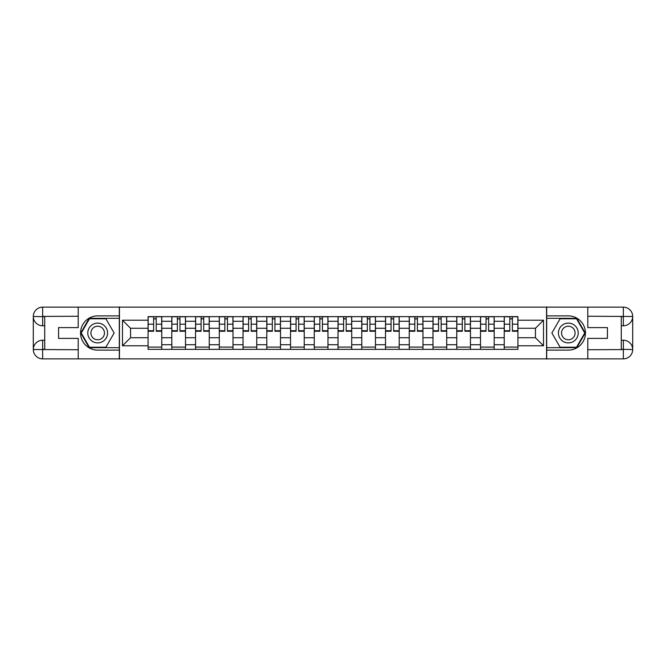 <?xml version="1.0" encoding="UTF-8"?>
<svg xmlns="http://www.w3.org/2000/svg" width="666" height="666" viewBox="0 0 666 666"><rect width="100%" height="100%" fill="white"/><g stroke="black" fill="none" stroke-linecap="round" stroke-linejoin="round"><path stroke-width="1" d="M74.093 358.874L591.908 358.874M591.908 307.126L74.093 307.126M171.811 349.359L171.811 321.278L161.763 321.278L161.763 349.359M161.763 321.278L161.763 316.641M171.811 321.278L171.811 316.641M185.506 316.641L185.506 349.359M195.554 349.359L195.554 316.641M209.257 316.641L209.257 349.359M219.297 349.359L219.297 316.641M233 316.641L233 349.359M243.048 349.359L243.048 316.641M256.743 316.641L256.743 349.359M266.791 349.359L266.791 316.641M280.486 316.641L280.486 349.359M290.534 349.359L290.534 316.641M304.229 316.641L304.229 349.359M314.277 349.359L314.277 316.641M327.98 316.641L327.98 349.359M338.02 349.359L338.02 316.641M351.723 316.641L351.723 349.359M361.771 349.359L361.771 316.641M375.466 316.641L375.466 349.359M385.514 349.359L385.514 316.641M399.209 316.641L399.209 349.359M409.257 349.359L409.257 316.641M422.952 316.641L422.952 349.359M433 349.359L433 316.641M446.703 316.641L446.703 349.359M456.743 349.359L456.743 316.641M470.446 316.641L470.446 349.359M480.494 349.359L480.494 316.641M494.189 316.641L494.189 349.359M504.237 349.359L504.237 316.641M504.237 337.72L494.189 337.72M480.494 337.72L470.446 337.72M456.743 337.72L446.703 337.72M433 337.72L422.952 337.72M409.257 337.72L399.209 337.72M385.514 337.72L375.466 337.72M361.771 337.72L351.723 337.72M338.02 337.72L327.98 337.72M314.277 337.72L304.229 337.72M290.534 337.72L280.486 337.72M266.791 337.72L256.743 337.72M243.048 337.72L233 337.72M219.297 337.72L209.257 337.72M195.554 337.72L185.506 337.72M171.811 337.72L161.763 337.72M504.237 328.28L494.189 328.28M480.494 328.28L470.446 328.28M456.743 328.28L446.703 328.28M433 328.28L422.952 328.28M409.257 328.28L399.209 328.28M385.514 328.28L375.466 328.28M361.771 328.28L351.723 328.28M338.02 328.28L327.98 328.28M314.277 328.28L304.229 328.28M290.534 328.28L280.486 328.28M266.791 328.28L256.743 328.28M243.048 328.28L233 328.28M219.297 328.28L209.257 328.28M195.554 328.28L185.506 328.28M171.811 328.28L161.763 328.28M130.561 337.72L148.068 337.72L148.068 328.28L130.561 328.28L130.561 337.72L122.494 345.787L122.494 320.213L148.068 320.213L148.068 328.28M517.932 328.28L517.932 337.72L535.439 337.72L535.439 328.28L517.932 328.28L517.932 316.641L148.068 316.641L148.068 320.213M517.932 320.213L543.506 320.213L543.506 345.787L517.932 345.787L517.932 337.72M148.068 337.72L148.068 349.359L517.932 349.359L517.932 345.787M148.068 345.787L122.494 345.787M546.553 359.107L546.553 306.893M119.447 359.107L119.447 306.893M161.763 347.078L148.068 347.078M153.621 318.922L156.21 318.922M185.506 347.078L171.811 347.078M177.364 318.922L179.953 318.922M209.257 347.078L195.554 347.078M201.107 318.922L203.696 318.922M233 347.078L219.297 347.078M224.858 318.922L227.439 318.922M256.743 347.078L243.048 347.078M248.601 318.922L251.19 318.922M280.486 347.078L266.791 347.078M272.344 318.922L274.933 318.922M304.229 347.078L290.534 347.078M296.087 318.922L298.676 318.922M327.98 347.078L314.277 347.078M319.83 318.922L322.419 318.922M351.723 347.078L338.02 347.078M343.581 318.922L346.17 318.922M375.466 347.078L361.771 347.078M367.324 318.922L369.913 318.922M399.209 347.078L385.514 347.078M391.067 318.922L393.656 318.922M422.952 347.078L409.257 347.078M414.81 318.922L417.399 318.922M446.703 347.078L433 347.078M438.561 318.922L441.142 318.922M470.446 347.078L456.743 347.078M462.304 318.922L464.893 318.922M494.189 347.078L480.494 347.078M486.047 318.922L488.636 318.922M517.932 347.078L504.237 347.078M509.79 318.922L512.379 318.922M122.494 320.213L130.561 328.28M535.439 337.72L543.506 345.787M535.439 328.28L543.506 320.213M156.21 331.252L156.21 316.791L161.688 316.791L161.688 331.252L156.21 331.252M153.621 318.773L156.21 318.773M153.621 316.791L148.143 316.791L148.143 331.252L153.621 331.252L153.621 316.791L156.21 316.791M179.953 331.252L179.953 316.791L185.431 316.791L185.431 331.252L179.953 331.252M177.364 318.773L179.953 318.773M177.364 316.791L171.886 316.791L171.886 331.252L177.364 331.252L177.364 316.791L179.953 316.791M203.696 331.252L203.696 316.791L209.174 316.791L209.174 331.252L203.696 331.252M201.107 318.773L203.696 318.773M201.107 316.791L195.629 316.791L195.629 331.252L201.107 331.252L201.107 316.791L203.696 316.791M44.714 325.774L42.657 325.774A9.357 9.357 0 0 1 33.3 316.483A9.357 9.357 0 0 1 42.657 307.126L119.297 307.126L119.297 315.875L97.686 315.875A17.125 17.125 0 0 0 80.561 333A17.125 17.125 0 0 0 97.686 350.125L119.297 350.125L119.297 358.874L42.657 358.874A9.357 9.357 0 0 1 33.3 349.517A9.357 9.357 0 0 1 42.657 340.226L44.714 340.226M119.297 350.125L119.297 315.875M78.205 307.126L78.205 327.597L58.566 327.597L58.566 338.403L78.205 338.403L78.205 358.874M42.657 325.774A9.357 9.357 0 0 1 33.3 316.483L42.657 316.641L42.657 325.774A9.357 9.357 0 0 1 33.3 316.483L33.3 349.517L78.205 349.742M42.657 349.742L42.657 358.874A9.357 9.357 0 0 1 33.3 349.517A9.357 9.357 0 0 1 42.657 340.226L42.657 349.359L44.714 349.359L44.714 316.641L42.657 316.641M119.297 318.315L89.202 318.315L80.728 333L89.202 347.685L119.297 347.685M621.286 340.226L623.343 340.226A9.357 9.357 0 0 1 632.7 349.517A9.357 9.357 0 0 1 623.343 358.874L546.703 358.874L546.703 350.125L568.314 350.125A17.125 17.125 0 0 0 585.439 333A17.125 17.125 0 0 0 568.314 315.875L546.703 315.875L546.703 307.126L623.343 307.126A9.357 9.357 0 0 1 632.7 316.483A9.357 9.357 0 0 1 623.343 325.774L621.286 325.774M546.703 315.875L546.703 350.125M587.795 358.874L587.795 338.403L607.434 338.403L607.434 327.597L587.795 327.597L587.795 307.126M623.343 340.226A9.357 9.357 0 0 1 632.7 349.517L623.343 349.359L623.343 340.226A9.357 9.357 0 0 1 632.7 349.517L632.7 316.483L587.795 316.258M623.343 316.258L623.343 307.126A9.357 9.357 0 0 1 632.7 316.483A9.357 9.357 0 0 1 623.343 325.774L623.343 316.641L621.286 316.641L621.286 349.359L623.343 349.359M546.703 347.685L576.798 347.685L585.272 333L576.798 318.315L546.703 318.315M87.787 333A9.89 9.89 0 0 0 97.686 342.89A9.89 9.89 0 0 0 107.576 333A9.89 9.89 0 0 0 97.686 323.11A9.89 9.89 0 0 0 87.787 333M90.909 333A6.777 6.777 0 0 0 97.686 339.777A6.777 6.777 0 0 0 104.454 333A6.777 6.777 0 0 0 97.686 326.223A6.777 6.777 0 0 0 90.909 333M105.902 318.773L114.119 333L105.902 347.227L89.469 347.227L81.252 333L89.469 318.773L105.902 318.773M558.424 333A9.89 9.89 0 0 0 568.314 342.89A9.89 9.89 0 0 0 578.213 333A9.89 9.89 0 0 0 568.314 323.11A9.89 9.89 0 0 0 558.424 333M561.546 333A6.777 6.777 0 0 0 568.314 339.777A6.777 6.777 0 0 0 575.091 333A6.777 6.777 0 0 0 568.314 326.223A6.777 6.777 0 0 0 561.546 333M576.531 318.773L584.748 333L576.531 347.227L560.098 347.227L551.881 333L560.098 318.773L576.531 318.773M227.439 331.252L227.439 316.791L232.925 316.791L232.925 331.252L227.439 331.252M224.858 318.773L227.439 318.773M224.858 316.791L219.372 316.791L219.372 331.252L224.858 331.252L224.858 316.791L227.439 316.791M251.19 331.252L251.19 316.791L256.668 316.791L256.668 331.252L251.19 331.252M248.601 318.773L251.19 318.773M248.601 316.791L243.123 316.791L243.123 331.252L248.601 331.252L248.601 316.791L251.19 316.791M274.933 331.252L274.933 316.791L280.411 316.791L280.411 331.252L274.933 331.252M272.344 318.773L274.933 318.773M272.344 316.791L266.866 316.791L266.866 331.252L272.344 331.252L272.344 316.791L274.933 316.791M298.676 331.252L298.676 316.791L304.154 316.791L304.154 331.252L298.676 331.252M296.087 318.773L298.676 318.773M296.087 316.791L290.609 316.791L290.609 331.252L296.087 331.252L296.087 316.791L298.676 316.791M322.419 331.252L322.419 316.791L327.905 316.791L327.905 331.252L322.419 331.252M319.83 318.773L322.419 318.773M319.83 316.791L314.352 316.791L314.352 331.252L319.83 331.252L319.83 316.791L322.419 316.791M346.17 331.252L346.17 316.791L351.648 316.791L351.648 331.252L346.17 331.252M343.581 318.773L346.17 318.773M343.581 316.791L338.095 316.791L338.095 331.252L343.581 331.252L343.581 316.791L346.17 316.791M369.913 331.252L369.913 316.791L375.391 316.791L375.391 331.252L369.913 331.252M367.324 318.773L369.913 318.773M367.324 316.791L361.846 316.791L361.846 331.252L367.324 331.252L367.324 316.791L369.913 316.791M393.656 331.252L393.656 316.791L399.134 316.791L399.134 331.252L393.656 331.252M391.067 318.773L393.656 318.773M391.067 316.791L385.589 316.791L385.589 331.252L391.067 331.252L391.067 316.791L393.656 316.791M417.399 331.252L417.399 316.791L422.877 316.791L422.877 331.252L417.399 331.252M414.81 318.773L417.399 318.773M414.81 316.791L409.332 316.791L409.332 331.252L414.81 331.252L414.81 316.791L417.399 316.791M441.142 331.252L441.142 316.791L446.628 316.791L446.628 331.252L441.142 331.252M438.561 318.773L441.142 318.773M438.561 316.791L433.075 316.791L433.075 331.252L438.561 331.252L438.561 316.791L441.142 316.791M464.893 331.252L464.893 316.791L470.371 316.791L470.371 331.252L464.893 331.252M462.304 318.773L464.893 318.773M462.304 316.791L456.826 316.791L456.826 331.252L462.304 331.252L462.304 316.791L464.893 316.791M488.636 331.252L488.636 316.791L494.114 316.791L494.114 331.252L488.636 331.252M486.047 318.773L488.636 318.773M486.047 316.791L480.569 316.791L480.569 331.252L486.047 331.252L486.047 316.791L488.636 316.791M512.379 331.252L512.379 316.791L517.857 316.791L517.857 331.252L512.379 331.252M509.79 318.773L512.379 318.773M509.79 316.791L504.312 316.791L504.312 331.252L509.79 331.252L509.79 316.791L512.379 316.791M480.494 321.278L470.446 321.278M456.743 321.278L446.703 321.278M433 321.278L422.952 321.278M409.257 321.278L399.209 321.278M385.514 321.278L375.466 321.278M361.771 321.278L351.723 321.278M338.02 321.278L327.98 321.278M314.277 321.278L304.229 321.278M290.534 321.278L280.486 321.278M266.791 321.278L256.743 321.278M243.048 321.278L233 321.278M219.297 321.278L209.257 321.278M195.554 321.278L185.506 321.278M504.237 321.278L494.189 321.278M480.494 344.722L470.446 344.722M456.743 344.722L446.703 344.722M433 344.722L422.952 344.722M409.257 344.722L399.209 344.722M385.514 344.722L375.466 344.722M361.771 344.722L351.723 344.722M338.02 344.722L327.98 344.722M314.277 344.722L304.229 344.722M290.534 344.722L280.486 344.722M266.791 344.722L256.743 344.722M243.048 344.722L233 344.722M219.297 344.722L209.257 344.722M195.554 344.722L185.506 344.722M171.811 344.722L161.763 344.722M504.237 344.722L494.189 344.722M156.21 330.727L161.688 330.727M156.21 324.184L161.688 324.184M148.143 330.727L153.621 330.727M148.143 324.184L153.621 324.184M179.953 330.727L185.431 330.727M179.953 324.184L185.431 324.184M171.886 330.727L177.364 330.727M171.886 324.184L177.364 324.184M203.696 330.727L209.174 330.727M203.696 324.184L209.174 324.184M195.629 330.727L201.107 330.727M195.629 324.184L201.107 324.184M78.205 316.258L42.441 316.417M33.3 349.517A9.357 9.357 0 0 1 42.657 340.226M33.3 316.483A9.357 9.357 0 0 1 42.657 307.126L42.657 316.258M587.795 349.742L623.559 349.583M632.7 316.483A9.357 9.357 0 0 1 623.343 325.774M632.7 349.517A9.357 9.357 0 0 1 623.343 358.874L623.343 349.742M227.439 330.727L232.925 330.727M227.439 324.184L232.925 324.184M219.372 330.727L224.858 330.727M219.372 324.184L224.858 324.184M251.19 330.727L256.668 330.727M251.19 324.184L256.668 324.184M243.123 330.727L248.601 330.727M243.123 324.184L248.601 324.184M274.933 330.727L280.411 330.727M274.933 324.184L280.411 324.184M266.866 330.727L272.344 330.727M266.866 324.184L272.344 324.184M298.676 330.727L304.154 330.727M298.676 324.184L304.154 324.184M290.609 330.727L296.087 330.727M290.609 324.184L296.087 324.184M322.419 330.727L327.905 330.727M322.419 324.184L327.905 324.184M314.352 330.727L319.83 330.727M314.352 324.184L319.83 324.184M346.17 330.727L351.648 330.727M346.17 324.184L351.648 324.184M338.095 330.727L343.581 330.727M338.095 324.184L343.581 324.184M369.913 330.727L375.391 330.727M369.913 324.184L375.391 324.184M361.846 330.727L367.324 330.727M361.846 324.184L367.324 324.184M393.656 330.727L399.134 330.727M393.656 324.184L399.134 324.184M385.589 330.727L391.067 330.727M385.589 324.184L391.067 324.184M417.399 330.727L422.877 330.727M417.399 324.184L422.877 324.184M409.332 330.727L414.81 330.727M409.332 324.184L414.81 324.184M441.142 330.727L446.628 330.727M441.142 324.184L446.628 324.184M433.075 330.727L438.561 330.727M433.075 324.184L438.561 324.184M464.893 330.727L470.371 330.727M464.893 324.184L470.371 324.184M456.826 330.727L462.304 330.727M456.826 324.184L462.304 324.184M488.636 330.727L494.114 330.727M488.636 324.184L494.114 324.184M480.569 330.727L486.047 330.727M480.569 324.184L486.047 324.184M512.379 330.727L517.857 330.727M512.379 324.184L517.857 324.184M504.312 330.727L509.79 330.727M504.312 324.184L509.79 324.184"/></g></svg>
